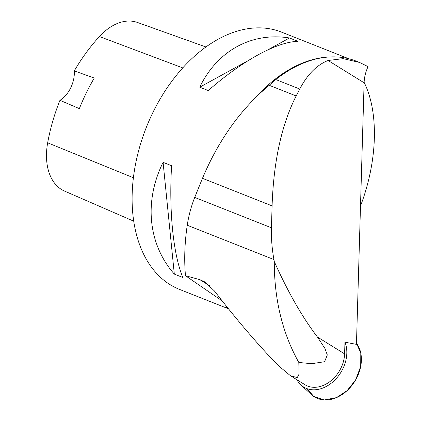 <?xml version="1.0" encoding="UTF-8"?>
<svg xmlns="http://www.w3.org/2000/svg" width="421" height="421" viewBox="0 0 421 421"><rect width="100%" height="100%" fill="white"/><g stroke="black" fill="none" stroke-linecap="round" stroke-linejoin="round"><path stroke-width="0.63" d="M344.946 342.194L344.604 353.866A29.233 21.945 121.8 0 1 330.39 381.237A29.233 21.945 121.8 0 1 305.036 384.762L290.453 375.727L297.273 377.6L299.052 374.153L298.815 362.47C282.396 333.037 274.229 299.41 274.297 261.583L273.929 259.568C271.987 248.737 271.161 238.149 271.445 227.803L272.087 205.885C273.597 161.217 281.623 124.579 296.163 95.956L299.757 89.031C307.446 74.391 316.892 64.876 328.101 60.487L364.107 82.79L356.45 344.352L344.946 342.194A31.901 23.944 121.8 0 1 333.642 381.194A31.901 23.944 121.8 0 1 326.433 386.378A31.901 23.944 121.8 0 1 300.957 384.999A31.901 23.944 121.8 0 1 296.889 379.716M307.051 388.672L313.745 396.435L324.275 399.95L336.421 397.64L347.099 390.635A34.596 25.97 -58.2 0 0 356.482 343.199L360.792 353.151L360.702 366.449L355.556 380.047L347.099 390.635A34.596 25.97 -58.2 0 1 311.651 394.766L300.957 384.999M364.107 82.79A35.29 26.491 121.8 0 1 368.043 66.623L359.529 62.44L343.215 58.656L328.101 60.487M272.087 205.885L202.475 178.32C217.047 143.793 236.481 115.228 260.778 92.62L275.76 79.532A138.909 90.947 -68.4 0 1 292.59 68.297A138.909 90.947 -68.4 0 1 356.224 61.129L358.929 62.203M202.475 178.32L194.718 197.417C191.181 206.401 188.692 215.673 187.24 225.24C184.656 242.707 184.066 259.525 185.472 275.702L199.849 279.676L209.874 285.891M290.453 375.727L278.523 365.76C258.926 345.799 237.549 320.855 214.394 290.937L204.911 281.975L199.849 279.676M274.297 261.583C287.938 292.085 302.32 317.239 317.45 337.047L324.87 348.356L327.312 354.971L324.586 361.707L311.74 363.707L298.815 362.47M222.183 300.904L185.472 275.702M348.73 58.724L281.507 32.107A138.388 90.61 111.6 0 0 149.434 119.953A138.388 90.61 111.6 0 0 170.126 284.67A138.388 90.61 111.6 0 0 179.609 289.443L228.461 308.788M227.151 307.156L225.845 306.888L225.656 307.167L227.814 308.419L227.945 308.146M364.123 82.358C379.047 112.365 377.621 161.064 360.497 206.027M228.382 308.682L227.814 308.419M208.253 90.557L199.743 87.184C217.268 50.752 251.737 31.849 289.485 37.979L297.994 41.347C276.855 41.795 242.385 60.698 208.253 90.557M182.83 277.471L174.32 274.097C148.108 244.322 143.793 201.396 163.085 162.348L171.594 165.716C168.91 211.342 173.226 254.268 182.83 277.471M205.927 46.978L137.393 22.439A54.641 35.774 111.6 0 0 99.414 36.538A148.055 96.935 111.6 0 0 74.28 70.907L94.272 78.027A148.771 97.409 -68.4 0 0 79.353 108.623L59.95 100.303A148.055 96.935 111.6 0 0 47.662 142.808A54.641 35.774 111.6 0 0 64.518 191.076L133.72 221.178M59.95 100.303A24.218 15.856 111.6 0 0 74.28 70.907M163.085 162.348L174.32 274.097M289.485 37.979L267.619 49.967M248.001 60.724L199.743 87.184M299.757 89.031L275.76 79.532M296.163 95.956L269.014 85.21M273.929 259.568L187.24 225.24M271.445 227.803L194.718 197.417M344.604 353.866L317.45 337.047M330.022 56.946A138.388 90.61 111.6 0 0 255.731 97.425M99.414 36.538L182.756 67.902M47.662 142.808L133.399 177.741"/></g></svg>
